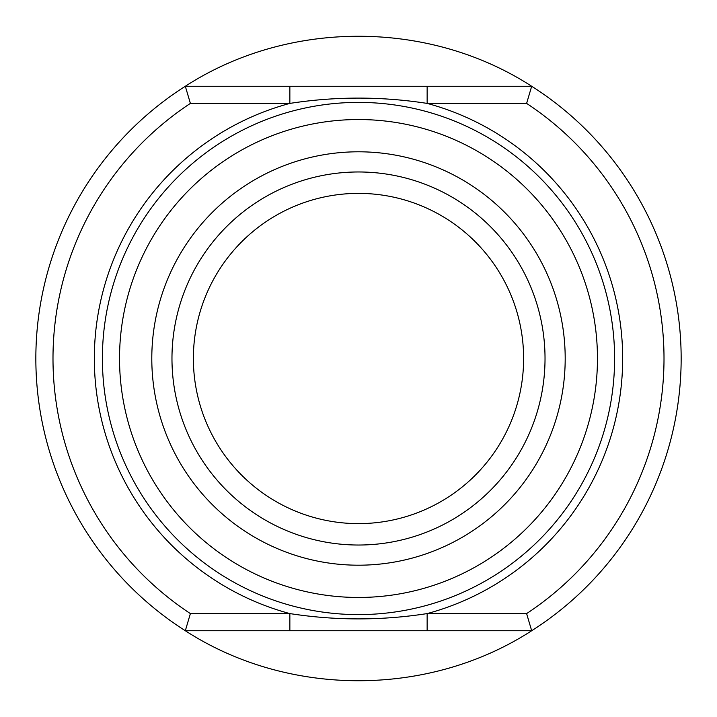 <?xml version="1.0" encoding="UTF-8"?>
<svg xmlns="http://www.w3.org/2000/svg" width="717" height="717" viewBox="0 0 717 717"><rect width="100%" height="100%" fill="white"/><g stroke="black" fill="none" stroke-linecap="round" stroke-linejoin="round"><path stroke-width="1.08" d="M526.61 613.6A305.514 305.514 0 0 0 526.61 103.4L427.144 103.4C381.381 96.338 335.619 96.338 289.856 103.4L190.39 103.4A305.514 305.514 0 0 0 190.39 613.6M190.39 103.4L185.318 86.264L427.144 86.264L427.144 103.4A264.17 264.17 0 0 1 427.144 613.591L526.61 613.591L531.682 630.736A322.65 322.65 0 0 0 531.682 86.264C428.748 19.601 288.252 19.601 185.318 86.264A322.65 322.65 0 0 0 185.318 630.736L190.39 613.591L289.856 613.591C335.619 620.662 381.381 620.662 427.144 613.591L427.144 630.736L185.318 630.736C288.252 697.399 428.748 697.399 531.682 630.736L427.144 630.736M427.144 86.264L531.682 86.264L526.61 103.4M119.533 358.5A238.958 238.958 0 0 1 477.979 151.556A238.958 238.958 0 0 1 477.979 565.444A238.958 238.958 0 0 1 119.533 358.5M102.397 358.5A256.103 256.103 0 0 1 358.5 102.397A256.103 256.103 0 0 1 614.603 358.5A256.103 256.103 0 0 1 358.5 614.603A256.103 256.103 0 0 1 102.397 358.5M523.616 358.5A165.116 165.116 0 0 0 275.937 215.503A165.116 165.116 0 0 0 275.937 501.497A165.116 165.116 0 0 0 523.616 358.5M545.028 358.5A186.528 186.528 0 0 0 265.236 196.96A186.528 186.528 0 0 0 265.236 520.04A186.528 186.528 0 0 0 545.028 358.5M289.856 630.736L289.856 613.591A264.17 264.17 0 0 1 289.856 103.4L289.856 86.264M565.193 358.5A206.693 206.693 0 0 0 255.153 179.492A206.693 206.693 0 0 0 255.153 537.508A206.693 206.693 0 0 0 565.193 358.5"/></g></svg>
